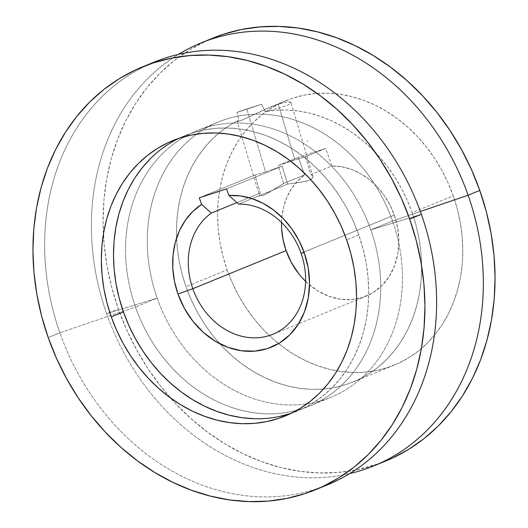 <?xml version="1.0" encoding="UTF-8"?>
<svg xmlns="http://www.w3.org/2000/svg" width="528" height="528" viewBox="0 0 528 528"><rect width="100%" height="100%" fill="white"/><g stroke="black" fill="none" stroke-linecap="round" stroke-linejoin="round"><path stroke-width="0.4" stroke-dasharray="2.64 1.98" d="M237.283 121.361L238.372 121.44L241.903 120.206L274.527 105.395L281.615 103.072L287.054 101.957L290.268 102.003L290.935 102.392L290.928 102.973L290.248 103.699L286.902 105.455L281.16 107.415L265.082 111.58A142.89 118.873 67.8 0 1 412.111 212.626L453.242 195.809A142.89 118.873 -112.2 0 0 286.136 100.591A142.89 118.873 -112.2 0 0 227.139 269.907L186.008 286.724A142.89 118.873 67.8 0 1 176.583 238.069A142.89 118.873 67.8 0 1 238.808 120.186L237.283 121.361L238.372 121.44L241.903 120.206L266.541 108.676L278.236 104.095L294.888 159.859L278.236 165.554L283.602 183.513L268.283 193.004L264.383 194.944L261.452 195.842L259.717 195.697L259.301 194.667L260.284 193.043L254.918 175.085L265.564 171.844L246.781 108.953A28.439 1.129 163.4 0 0 236.96 112.405L238.808 120.186L237.283 121.447L259.307 195.202M259.717 195.697L259.301 194.667L259.717 195.697L261.452 195.842L264.383 194.944L283.602 183.513L304.577 174.94L298.373 157.324L325.664 148.381L331.868 165.997L310.893 174.57L312.655 175.626L313.058 177.085L311.975 178.688L309.368 180.206L300.102 182.45L287.575 184.1L238.61 204.105L287.575 184.1L305.329 181.467L309.368 180.206L311.975 178.688L313.058 177.085L290.994 102.524M291.199 413.312A148.711 123.724 -112.2 0 0 297.356 411.022A148.711 123.724 -112.2 0 0 358.756 234.802L346.606 239.771L358.756 234.802A148.711 123.724 -112.2 0 0 184.833 135.703A148.711 123.724 -112.2 0 0 178.84 138.382M270.593 106.946L286.136 100.591M212.632 38.214A228.439 190.047 -112.2 0 0 118.318 308.906L106.63 313.678A228.439 190.047 67.8 0 1 178.345 54.417A228.439 190.047 -112.2 0 0 106.63 313.678L157.192 298.122A148.711 123.724 67.8 0 1 225.482 119.374A148.711 123.724 67.8 0 1 392.515 221.008L420.361 211.504L392.515 221.008A148.711 123.724 -112.2 0 0 218.592 121.909A148.711 123.724 -112.2 0 0 157.192 298.122L135.485 306.992A148.711 123.724 67.8 0 1 196.885 130.779A148.711 123.724 67.8 0 1 370.808 229.878L392.515 221.008L370.808 229.878A148.711 123.724 -112.2 0 0 203.775 128.245A148.711 123.724 -112.2 0 0 135.485 306.992L59.888 332.785A228.439 190.047 67.8 0 1 148.414 64.594M421.37 214.322L370.808 229.878L421.37 214.322M154.202 62.093A228.439 190.047 -112.2 0 0 59.888 332.785L48.2 337.557L59.888 332.785A228.439 190.047 -112.2 0 0 327.05 485.008M305.6 281.365A68.396 56.899 -112.2 0 0 366.069 296.175A68.396 56.899 -112.2 0 0 394.304 215.127L301.052 253.242L394.304 215.127A68.396 56.899 -112.2 0 0 331.868 165.997L341.491 166.749L351.08 169.29L360.373 173.547L369.125 179.401L377.098 186.701L384.067 195.248L389.855 204.811L394.304 215.127L397.696 228.043L398.878 241.151L397.802 253.935L394.515 265.914L389.136 276.619L381.876 285.641L373.019 292.637L362.901 297.337L351.905 299.561L340.461 299.218L329.01 296.32L317.981 290.994L307.811 283.43L298.888 273.92M227.139 269.907L232.333 282.935L238.564 295.475L245.777 307.415L253.895 318.635L262.852 329.036L272.547 338.501L282.896 346.955L293.792 354.308L305.138 360.492L316.826 365.442L328.733 369.125L340.751 371.488L352.77 372.517L364.663 372.2L376.319 370.544L387.631 367.561L398.482 363.284L408.771 357.746L418.4 351.008L427.277 343.127L435.323 334.191L442.444 324.278L448.582 313.48L453.677 301.91L457.677 289.674L460.548 276.89L462.257 263.683L462.792 250.18L462.145 236.511L460.324 222.803L457.347 209.194L453.242 195.809L448.048 182.787L441.817 170.247L434.61 158.308L426.485 147.081L417.536 136.686L407.84 127.222L397.492 118.767L386.588 111.415L375.243 105.23L363.561 100.274L351.648 96.598L339.629 94.235L327.617 93.205L315.724 93.522L304.069 95.179L292.756 98.162L281.906 102.439L271.61 107.976L261.98 114.715L253.103 122.588L245.065 131.531L237.943 141.445L231.805 152.236L226.71 163.812L222.71 176.048L219.839 188.833L218.13 202.039L217.595 215.543L218.236 229.211L220.057 242.92L223.034 256.529L227.139 269.907A142.89 118.873 -112.2 0 0 278.546 343.589A142.89 118.873 -112.2 0 0 394.251 365.125A142.89 118.873 -112.2 0 0 453.242 195.809L412.111 212.626L416.216 226.004L419.192 239.613L421.014 253.321L421.661 266.99L421.12 280.493L419.41 293.7L416.539 306.484L412.54 318.721L407.444 330.29L401.306 341.088L394.185 351.001L386.146 359.944L377.269 367.818L367.64 374.557L357.344 380.094L346.493 384.371L335.181 387.354L323.525 389.011L311.632 389.327L299.62 388.298L287.602 385.935L275.689 382.259L264.007 377.302L252.661 371.118L241.758 363.766L231.409 355.311L221.714 345.847L212.764 335.452L204.646 324.225L197.432 312.286L191.202 299.746L186.008 286.724L182.167 274.342L179.296 261.756L177.408 249.077L176.524 236.399L176.656 223.826L177.797 211.471L179.942 199.432L183.071 187.81L187.15 176.695L192.159 166.181L198.046 156.361L204.772 147.305L212.276 139.102L220.493 131.802L229.363 125.486L238.808 120.186L236.96 112.405L261.631 104.32L265.082 111.58L275.913 110.227L286.935 110.029L298.063 110.986L309.19 113.084L320.239 116.312L331.115 120.641L341.722 126.034L351.985 132.449L361.799 139.834L371.105 148.124L379.81 157.252L387.849 167.138L395.155 177.712L401.669 188.879L407.339 200.548L412.111 212.626A142.89 118.873 67.8 0 1 353.113 381.942A142.89 118.873 67.8 0 1 219.773 343.735A142.89 118.873 67.8 0 1 186.008 286.724L227.139 269.907M307.745 141.095L307.157 141.194L307.745 141.095M281.53 222.466L281.78 217.939L283.49 207.464L286.73 197.677L291.416 188.839L297.416 181.196L304.577 174.94A68.396 56.899 -112.2 0 0 281.53 222.466M307.844 141.062L307.25 141.134L307.844 141.062M307.573 140.996L307.065 141.2L307.573 140.996M313.038 176.319L310.893 174.57L305.527 156.611L294.888 159.859L278.236 104.095L287.054 101.957L290.935 102.392L290.248 103.699L286.902 105.455L281.16 107.415L265.082 111.58L261.631 104.32A28.439 1.129 163.4 0 0 246.781 108.953L261.631 104.32L236.96 112.405L246.781 108.953L265.564 171.844L254.918 175.085L260.284 193.043L236.914 202.594L260.284 193.043L259.301 194.667M321.163 487.285A228.439 190.047 67.8 0 1 59.888 332.785L135.485 306.992A148.711 123.724 -112.2 0 0 302.518 408.626A148.711 123.724 -112.2 0 0 370.808 229.878A148.711 123.724 67.8 0 1 309.408 406.091A148.711 123.724 67.8 0 1 135.485 306.992L157.192 298.122A148.711 123.724 -112.2 0 0 331.115 397.221A148.711 123.724 -112.2 0 0 392.515 221.008A148.711 123.724 67.8 0 1 324.225 399.755A148.711 123.724 67.8 0 1 157.192 298.122L106.63 313.678A228.439 190.047 -112.2 0 0 349.655 473.583A228.439 190.047 67.8 0 1 106.63 313.678L118.318 308.906A228.439 190.047 -112.2 0 0 385.48 461.129M212.434 38.293L205.867 41.164L189.42 50.015L174.022 60.786L159.826 73.379L146.975 87.674L135.59 103.521L125.776 120.78L117.632 139.28L111.236 158.842L106.643 179.282L103.91 200.396L103.052 221.984L104.089 243.844L106.993 265.756L111.758 287.509L118.318 308.906L126.621 329.729L136.587 349.78L148.117 368.867L161.099 386.806L175.408 403.425L190.912 418.565L207.458 432.076L224.882 443.83L243.019 453.717L261.703 461.637L280.738 467.518L299.957 471.299L319.163 472.943L338.177 472.441L356.816 469.795L379.586 463.406M290.466 413.556L301.759 409.101L312.47 403.339L322.496 396.323L331.736 388.126L340.098 378.82L347.516 368.504L353.905 357.271L359.205 345.226L363.37 332.488L366.353 319.189L368.135 305.441L368.696 291.383L368.023 277.16L366.128 262.891L363.026 248.728L358.756 234.802L353.351 221.245L346.863 208.19L339.359 195.763L330.904 184.087L321.592 173.27L311.5 163.416L300.729 154.618L289.384 146.962L277.576 140.527L265.412 135.373L253.018 131.545L240.511 129.083L228.01 128.014L215.629 128.337L203.498 130.066L191.723 133.168L180.431 137.623L169.719 143.385L159.694 150.401L150.46 158.598M254.186 418.711L266.561 418.381L278.692 416.658M282.209 166.142L287.575 184.1L282.209 166.142L226.565 188.885L282.209 166.142L273.537 169.165L282.209 166.142M265.564 171.844L273.537 169.165L265.564 171.844M290.935 102.392L290.928 102.973M283.602 183.513L278.236 165.554L298.373 157.324L304.577 174.94L283.602 183.513M278.236 165.554L305.527 156.611L325.664 148.381L298.373 157.324L278.236 165.554M305.527 156.611L310.893 174.57L331.868 165.997L325.664 148.381L305.527 156.611M254.918 175.085L199.274 197.828L254.918 175.085M307.171 141.194L307.633 140.956M307.184 141.161L307.633 141.002M297.356 411.022L285.206 415.985M196.885 130.779L218.592 121.909M366.069 296.175L272.811 334.283M309.408 406.091L331.115 397.221M353.113 381.942L394.251 365.125M184.833 135.703L172.682 140.672"/><path stroke-width="0.79" d="M298.888 273.92L291.548 262.832L286.077 250.595L192.826 288.71L177.982 294.043A79.774 66.363 67.8 0 1 201.597 204.409L199.274 197.828L226.565 188.885L228.888 195.466L240.392 195.914L251.922 198.574L263.142 203.366L273.735 210.157L283.397 218.744L291.845 228.895L298.855 240.313L304.207 252.674L308.167 267.742L309.54 283.028L308.286 297.944L304.451 311.909L298.181 324.397L289.714 334.924L279.385 343.081L267.577 348.559L254.753 351.153L241.408 350.75L228.05 347.378L215.193 341.161L203.333 332.336L192.918 321.248L184.358 308.319L177.982 294.043L174.425 281.094L172.768 267.92L173.065 254.905L175.303 242.411L179.414 230.809L185.282 220.414L192.753 211.53L201.597 204.409L199.274 197.828L226.565 188.885L228.888 195.466L238.61 204.105A68.396 56.899 67.8 0 1 301.052 253.242A68.396 56.899 -112.2 0 0 238.61 204.105L228.888 195.466A79.774 66.363 67.8 0 1 304.207 252.674L301.052 253.242A68.396 56.899 67.8 0 1 272.811 334.283A68.396 56.899 67.8 0 1 192.826 288.71A68.396 56.899 -112.2 0 0 269.643 335.452A68.396 56.899 -112.2 0 0 301.052 253.242L304.207 252.674A79.774 66.363 67.8 0 1 267.577 348.559A79.774 66.363 67.8 0 1 177.982 294.043L192.826 288.71L286.077 250.595A68.396 56.899 -112.2 0 0 305.6 281.365M178.84 138.382A148.711 123.724 -112.2 0 0 123.433 311.923L111.283 316.886A148.711 123.724 67.8 0 1 172.682 140.672A148.711 123.724 67.8 0 1 346.606 239.771L341.2 226.215L334.712 213.16L327.208 200.732L318.754 189.057L309.434 178.233L299.343 168.379L288.578 159.581L277.233 151.932L265.419 145.497L253.262 140.342L240.867 136.514L228.36 134.053L215.853 132.977L203.478 133.307L191.341 135.029L179.573 138.138L168.28 142.593L157.568 148.355L147.543 155.364L138.303 163.561L129.934 172.867L122.522 183.183L116.134 194.423L110.834 206.461L106.669 219.199L103.679 232.505L101.904 246.246L101.343 260.304L102.016 274.534L103.91 288.796L107.006 302.96L111.283 316.886L116.688 330.442L123.176 343.497L130.68 355.925L139.128 367.6L148.447 378.424L158.539 388.278L169.31 397.069L180.655 404.725L192.463 411.16L204.62 416.315L217.015 420.143L229.528 422.605L242.029 423.68L254.41 423.35L266.541 421.628L278.309 418.519L289.608 414.064L300.32 408.302L310.339 401.293L319.579 393.096L327.947 383.79L335.359 373.474L341.748 362.234L347.048 350.196L351.212 337.458L354.202 324.152L355.984 310.405L356.539 296.353L355.865 282.124L353.971 267.861L350.876 253.697L346.606 239.771A148.711 123.724 67.8 0 1 285.206 415.985A148.711 123.724 67.8 0 1 111.283 316.886L123.433 311.923A148.711 123.724 -112.2 0 0 291.199 413.312M373.798 465.907L385.48 461.129A228.439 190.047 -112.2 0 0 479.8 190.443L468.112 195.215A228.439 190.047 67.8 0 1 373.798 465.907A228.439 190.047 67.8 0 1 349.655 473.583A228.439 190.047 -112.2 0 0 468.112 195.215L420.361 211.504L468.112 195.215L479.8 190.443A228.439 190.047 -112.2 0 0 212.632 38.214L200.95 42.992A228.439 190.047 67.8 0 1 468.112 195.215A228.439 190.047 -112.2 0 0 178.345 54.417A228.439 190.047 67.8 0 1 200.95 42.992M148.414 64.594A228.439 190.047 67.8 0 1 421.37 214.322A228.439 190.047 -112.2 0 0 154.202 62.093L142.52 66.871A228.439 190.047 67.8 0 1 409.682 219.094L421.37 214.322L409.682 219.094A228.439 190.047 67.8 0 1 315.368 489.786A228.439 190.047 67.8 0 1 48.2 337.557A228.439 190.047 67.8 0 1 142.52 66.871M286.077 250.595L283.094 239.798L281.642 228.815L281.53 222.466A68.396 56.899 -112.2 0 0 286.077 250.595M211.319 213.055L236.914 202.594L211.319 213.055A68.396 56.899 -112.2 0 0 192.826 288.71A68.396 56.899 67.8 0 1 211.319 213.055L201.597 204.409L211.319 213.055M315.368 489.786L327.05 485.008A228.439 190.047 -112.2 0 0 421.37 214.322A228.439 190.047 67.8 0 1 321.163 487.285M379.586 463.406L392.245 458.179L408.698 449.328L424.096 438.557L438.286 425.964L451.143 411.675L462.528 395.822L472.342 378.563L480.487 360.063L486.882 340.501L491.469 320.067L494.208 298.947L495.059 277.358L494.03 255.506L491.119 233.594L486.361 211.834L479.8 190.443L471.491 169.62L461.531 149.563L450.001 130.475L437.019 112.537L422.704 95.918L407.207 80.777L390.661 67.267L373.237 55.513L355.093 45.626L336.415 37.706L317.374 31.825L298.162 28.043L278.956 26.4L259.941 26.902L241.303 29.555L223.219 34.32L212.434 38.293M409.682 219.094L416.242 240.491L421.007 262.244L423.911 284.156L424.948 306.016L424.09 327.604L421.357 348.718L416.764 369.158L410.368 388.72L402.224 407.22L392.41 424.479L381.025 440.326L368.174 454.621L353.978 467.214L338.58 477.985L322.133 486.836L304.781 493.68L286.697 498.445L268.059 501.098L249.044 501.6L229.838 499.957L210.626 496.175L191.585 490.294L172.907 482.374L154.763 472.487L137.339 460.733L120.793 447.223L105.296 432.082L90.981 415.463L77.999 397.525L66.469 378.437L56.509 358.38L48.2 337.557L41.639 316.166L36.881 294.406L33.97 272.494L32.941 250.642L33.792 229.053L36.531 207.933L41.118 187.499L47.513 167.937L55.658 149.437L65.472 132.178L76.857 116.325L89.714 102.036L103.904 89.443L119.302 78.672L135.755 69.821L153.107 62.977L171.184 58.205L189.823 55.559L208.837 55.057L228.043 56.701L247.262 60.482L266.297 66.363L284.981 74.283L303.118 84.17L320.542 95.924L337.088 109.435L352.592 124.575L366.901 141.194L379.883 159.133L391.413 178.22L401.379 198.271L409.682 219.094M150.46 158.598L142.091 167.897L134.68 178.22L128.291 189.453L122.984 201.498L118.82 214.229L115.837 227.535L114.055 241.283L113.5 255.334L114.167 269.564L116.061 283.833L119.163 297.997L123.433 311.923L128.839 325.479L135.326 338.527L142.831 350.955L151.285 362.637L160.598 373.454L170.689 383.308L181.46 392.106L192.806 399.755L204.613 406.19L216.777 411.352L229.172 415.18L241.679 417.641L254.186 418.711M278.692 416.658L290.466 413.556"/></g></svg>
